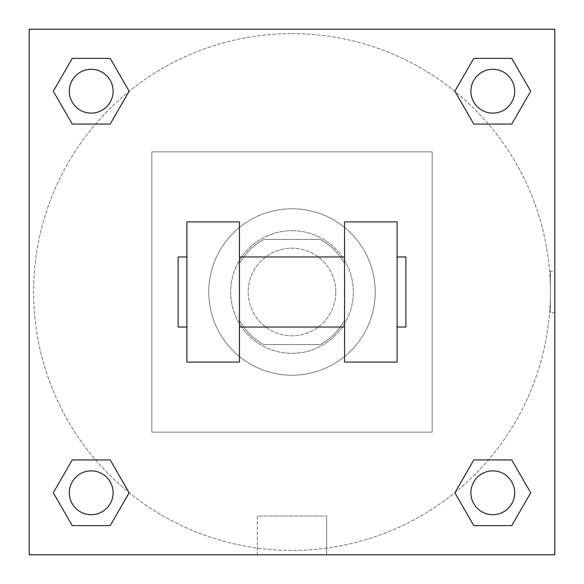 <?xml version="1.0" encoding="UTF-8"?>
<svg xmlns="http://www.w3.org/2000/svg" width="584" height="584" viewBox="0 0 584 584"><rect width="100%" height="100%" fill="white"/><g stroke="black" fill="none" stroke-linecap="round" stroke-linejoin="round"><path stroke-width="0.44" stroke-dasharray="2.92 2.19" d="M335.8 292A43.8 43.8 0 0 0 270.1 254.069A43.8 43.8 0 0 0 270.1 329.931A43.8 43.8 0 0 0 335.8 292A43.8 43.8 0 0 0 270.1 254.069A43.8 43.8 0 0 0 270.1 329.931A43.8 43.8 0 0 0 335.8 292M320.258 344.56L263.742 344.56A59.67 59.67 0 0 1 239.44 320.258L239.44 263.742A59.67 59.67 0 0 1 263.742 239.44L320.258 239.44A59.67 59.67 0 0 1 344.56 263.742L344.56 320.258A59.67 59.67 0 0 1 320.258 344.56L263.742 344.56A59.67 59.67 0 0 1 239.44 320.258L239.44 263.742A59.67 59.67 0 0 1 263.742 239.44L320.258 239.44A59.67 59.67 0 0 1 344.56 263.742L344.56 320.258A59.67 59.67 0 0 1 320.258 344.56M292 230.68A61.32 61.32 0 0 1 345.108 322.66A61.32 61.32 0 0 1 238.892 322.66A61.32 61.32 0 0 1 292 230.68A61.32 61.32 0 0 0 230.68 292A61.32 61.32 0 0 0 292 353.32A61.32 61.32 0 0 0 353.32 292A61.32 61.32 0 0 0 292 230.68M375.22 292A83.22 83.22 0 0 0 250.39 219.927A83.22 83.22 0 0 0 250.39 364.073A83.22 83.22 0 0 0 375.22 292A83.22 83.22 0 0 0 250.39 219.927A83.22 83.22 0 0 0 250.39 364.073A83.22 83.22 0 0 0 375.22 292M432.16 432.16L432.16 151.84L151.84 151.84L151.84 432.16L432.16 432.16L432.16 151.84L151.84 151.84L151.84 432.16L432.16 432.16M554.8 554.8L29.2 554.8L29.2 29.2L554.8 29.2L554.8 554.8L29.2 554.8L29.2 29.2L554.8 29.2L554.8 554.8L29.2 554.8L29.2 29.2L554.8 29.2L554.8 554.8L29.2 554.8L29.2 29.2L554.8 29.2L554.8 554.8M292 29.2L271.195 29.2L292 29.207M492.779 470.879A21.9 21.9 0 0 1 511.745 503.729A21.9 21.9 0 0 1 473.814 503.729A21.9 21.9 0 0 1 492.779 470.879A21.9 21.9 0 0 1 514.679 492.779A21.9 21.9 0 0 1 492.779 514.679A21.9 21.9 0 0 1 470.879 492.779A21.9 21.9 0 0 1 492.779 470.879M492.779 69.321A21.9 21.9 0 0 1 511.745 102.171A21.9 21.9 0 0 1 473.814 102.171A21.9 21.9 0 0 1 492.779 69.321A21.9 21.9 0 0 0 470.879 91.221A21.9 21.9 0 0 0 492.779 113.121A21.9 21.9 0 0 0 514.679 91.221A21.9 21.9 0 0 0 492.779 69.321M113.121 91.221A21.9 21.9 0 0 0 80.271 72.255A21.9 21.9 0 0 0 80.271 110.186A21.9 21.9 0 0 0 113.121 91.221A21.9 21.9 0 0 0 80.271 72.255A21.9 21.9 0 0 0 80.271 110.186A21.9 21.9 0 0 0 113.121 91.221A21.9 21.9 0 0 0 80.271 72.255A21.9 21.9 0 0 0 80.271 110.186A21.9 21.9 0 0 0 113.121 91.221M91.221 470.879A21.9 21.9 0 0 1 110.186 503.729A21.9 21.9 0 0 1 72.255 503.729A21.9 21.9 0 0 1 91.221 470.879A21.9 21.9 0 0 0 69.321 492.779A21.9 21.9 0 0 0 91.221 514.679A21.9 21.9 0 0 0 113.121 492.779A21.9 21.9 0 0 0 91.221 470.879M292 33.58A258.42 258.42 0 0 1 515.796 421.21A258.42 258.42 0 0 1 68.204 421.21A258.42 258.42 0 0 1 292 33.58A258.42 258.42 0 0 0 33.58 292A258.42 258.42 0 0 0 292 550.42A258.42 258.42 0 0 0 550.42 292A258.42 258.42 0 0 0 292 33.58M554.8 271.195L554.8 312.805L554.8 271.195L554.793 312.805L554.8 271.195L550.384 271.195L550.384 312.805L550.384 271.195M257.347 554.8L326.653 554.8L257.347 554.8L257.347 516.044L326.653 516.044L257.347 516.044L326.653 516.044L257.347 516.044L257.347 554.8L326.653 554.8L257.347 554.8M29.2 312.805L29.2 271.195L29.207 312.805M514.679 492.779A21.9 21.9 0 0 0 481.829 473.814A21.9 21.9 0 0 0 481.829 511.745A21.9 21.9 0 0 0 514.679 492.779M454.848 492.779L473.814 525.629L454.848 492.779L473.814 459.929M530.71 492.779L511.745 459.929L530.71 492.779L511.745 525.629M113.121 492.779A21.9 21.9 0 0 0 80.271 473.814A21.9 21.9 0 0 0 80.271 511.745A21.9 21.9 0 0 0 113.121 492.779M53.29 492.779L72.255 525.629L53.29 492.779L72.255 459.929M129.152 492.779L110.186 459.929L129.152 492.779L110.186 525.629M514.679 91.221A21.9 21.9 0 0 0 481.829 72.255A21.9 21.9 0 0 0 481.829 110.186A21.9 21.9 0 0 0 514.679 91.221M454.848 91.221L473.814 124.071L454.848 91.221L473.814 58.371M530.71 91.221L511.745 58.371L530.71 91.221L511.745 124.071M53.29 91.221L72.255 124.071L53.29 91.221L72.255 58.371M129.152 91.221L110.186 58.371L129.152 91.221L110.186 124.071M186.88 221.92L239.44 221.92L239.44 362.08L186.88 362.08L186.88 221.92M344.56 221.92L344.56 362.08L397.12 362.08L397.12 221.92L344.56 221.92M344.56 292L344.56 256.96L344.56 292M239.44 292L239.44 256.96L239.44 292M397.12 292L397.12 256.96L397.12 292M405.88 256.96L405.88 327.04M186.88 292L186.88 327.04L186.88 292M178.12 327.04L178.12 256.96M326.653 554.8L326.653 516.044L326.653 554.8M554.8 312.805L550.384 312.805"/><path stroke-width="0.88" d="M454.848 492.779L473.814 459.929L511.745 459.929L530.71 492.779L511.745 525.629L473.814 525.629L454.848 492.779L473.814 459.929L511.745 459.929L473.814 459.929M511.745 525.629L473.814 525.629L511.745 525.629L530.71 492.779M514.679 492.779A21.9 21.9 0 0 0 481.829 473.814A21.9 21.9 0 0 0 481.829 511.745A21.9 21.9 0 0 0 514.679 492.779M53.29 492.779L72.255 459.929L110.186 459.929L129.152 492.779L110.186 525.629L72.255 525.629L53.29 492.779L72.255 459.929L110.186 459.929L72.255 459.929M110.186 525.629L72.255 525.629L110.186 525.629L129.152 492.779M113.121 492.779A21.9 21.9 0 0 0 80.271 473.814A21.9 21.9 0 0 0 80.271 511.745A21.9 21.9 0 0 0 113.121 492.779M454.848 91.221L473.814 58.371L511.745 58.371L530.71 91.221L511.745 124.071L473.814 124.071L454.848 91.221L473.814 58.371L511.745 58.371L473.814 58.371M511.745 124.071L473.814 124.071L511.745 124.071L530.71 91.221M514.679 91.221A21.9 21.9 0 0 0 481.829 72.255A21.9 21.9 0 0 0 481.829 110.186A21.9 21.9 0 0 0 514.679 91.221M53.29 91.221L72.255 58.371L110.186 58.371L129.152 91.221L110.186 124.071L72.255 124.071L53.29 91.221L72.255 58.371L110.186 58.371L72.255 58.371M110.186 124.071L72.255 124.071L110.186 124.071L129.152 91.221M113.121 91.221A21.9 21.9 0 0 0 80.271 72.255A21.9 21.9 0 0 0 80.271 110.186A21.9 21.9 0 0 0 113.121 91.221M554.8 29.2L554.8 554.8L29.2 554.8L29.2 29.2L554.8 29.2M344.56 221.92L344.56 362.08L397.12 362.08L397.12 221.92L344.56 221.92M239.44 362.08L239.44 221.92L186.88 221.92L186.88 362.08L239.44 362.08M397.12 327.04L405.88 327.04L405.88 256.96L397.12 256.96M186.88 256.96L178.12 256.96L178.12 327.04L186.88 327.04M344.56 256.96L239.44 256.96M344.56 327.04L239.44 327.04"/></g></svg>
